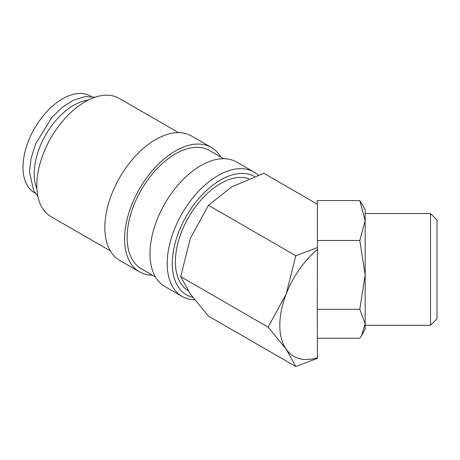 <?xml version="1.0" encoding="UTF-8"?>
<svg xmlns="http://www.w3.org/2000/svg" width="460" height="460" viewBox="0 0 460 460"><rect width="100%" height="100%" fill="white"/><g stroke="black" fill="none" stroke-linecap="round" stroke-linejoin="round"><path stroke-width="0.69" d="M258.204 175.162A71.84 41.475 120 0 0 253.926 172.017A71.84 41.475 120 0 0 198.57 191.262A71.84 41.475 120 0 0 167.21 263.563A71.84 41.475 120 0 0 182.091 296.447A71.84 41.475 120 0 0 194.666 299.805M254.478 176.485A68.247 39.405 120 0 0 201.957 195.011A68.247 39.405 120 0 0 172.293 263.563A68.247 39.405 120 0 0 192.751 297.298M253.926 172.017L236.716 162.081A71.84 41.475 120 0 0 181.355 181.326A71.84 41.475 120 0 0 149.994 253.621A71.84 41.475 120 0 0 164.875 286.511L182.091 296.447M223.704 158.717L209.518 150.523A68.247 39.405 120 0 0 156.929 168.808A68.247 39.405 120 0 0 127.138 237.492A68.247 39.405 120 0 0 141.272 268.732L155.457 276.926M220.737 157.004A71.84 41.475 120 0 0 211.312 147.413L191.561 136.01A71.84 41.475 120 0 0 136.2 155.256A71.84 41.475 120 0 0 104.84 227.55A71.84 41.475 120 0 0 119.721 260.44L139.478 271.843A71.84 41.475 120 0 0 152.49 275.212M211.312 147.413A71.84 41.475 120 0 0 155.957 166.664A71.84 41.475 120 0 0 124.597 238.958A71.84 41.475 120 0 0 139.478 271.843M178.549 132.647L119.209 98.388A68.247 39.405 120 0 0 66.619 116.673A68.247 39.405 120 0 0 36.829 185.351A68.247 39.405 120 0 0 50.962 216.597L110.302 250.855M295.803 366.534L208.426 316.083L190.29 293.905L180.722 276.673L190.29 238.504L208.426 205.286L231.84 186.817L263.821 173.299L317.429 204.251L317.429 247.537L295.803 255.737L286.241 293.905L268.105 327.123L286.241 349.301L295.803 366.534L317.429 358.334L317.268 309.327L359.812 309.327L365.159 323.794L361.669 335.334L359.812 338.255L317.429 338.255M317.429 357.69A67.85 39.175 -60 0 1 286.241 349.301A67.85 39.175 -60 0 1 279.812 325.312A67.85 39.175 -60 0 1 286.241 293.905A67.85 39.175 -60 0 1 317.429 249.504L317.429 247.537M430.52 301.679L430.52 325.295L437 318.815L437 220.024L430.52 213.543L430.52 301.679M317.268 204.159L317.268 200.583L359.812 200.583L365.159 209.553L365.159 329.285L361.669 335.334M430.52 213.543L365.159 213.543L365.159 220.541L359.812 240.494L365.159 274.913L359.812 309.327M88.153 100.107A55.873 32.258 120 0 0 34.184 173.725A55.873 32.258 120 0 0 36.926 188.841M188.111 290.697A63.859 36.869 -60 0 1 175.392 261.769A63.859 36.869 -60 0 1 200.974 200.019A63.859 36.869 -60 0 1 248.728 178.693M35.207 193.211L34.575 192.849A55.873 32.258 -60 0 1 23 167.267A55.873 32.258 -60 0 1 47.392 111.038A55.873 32.258 -60 0 1 90.448 96.065L91.086 96.433M317.268 309.327L317.429 249.504M359.812 200.583L365.159 220.541M317.429 240.494L359.812 240.494M295.803 255.737L208.426 205.286M268.105 327.123L180.722 276.673M37.91 196.466L33.655 190.676L29.515 172.092L31.056 158.355L35.541 143.986L51.796 117.455L62.382 107.243L73.646 100.119L84.847 96.634L95.254 97.146M365.159 325.295L430.52 325.295"/></g></svg>
